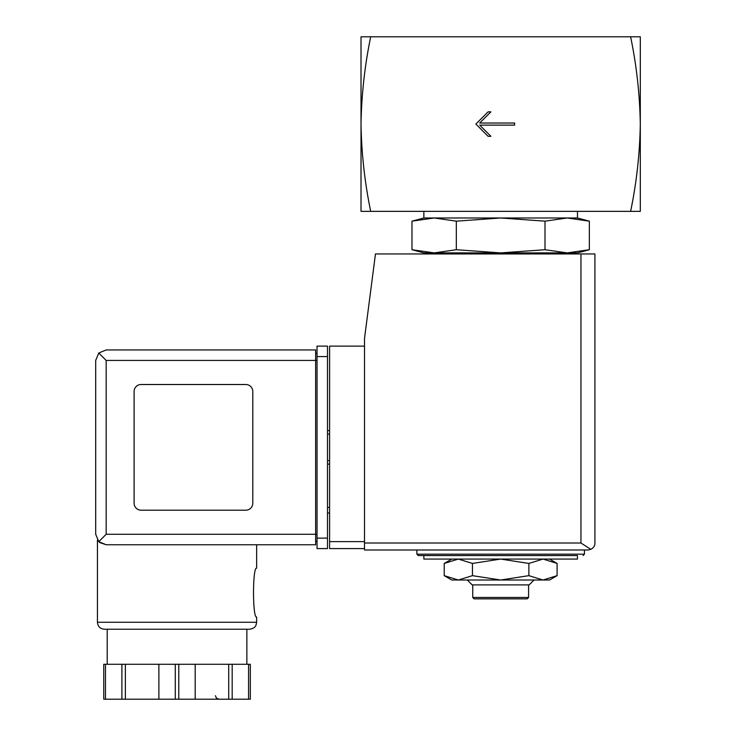 <?xml version="1.0" encoding="UTF-8"?>
<svg xmlns="http://www.w3.org/2000/svg" width="736" height="736" viewBox="0 0 736 736"><rect width="100%" height="100%" fill="white"/><g stroke="black" fill="none" stroke-linecap="round" stroke-linejoin="round"><path stroke-width="1.1" d="M630.614 36.8C636.566 65.375 639.796 94.475 640.302 124.08L640.302 36.8L361.017 36.8L361.017 124.08C361.532 94.484 364.762 65.384 370.705 36.8M370.705 211.352C364.762 182.776 361.532 153.686 361.017 124.08L361.017 211.352L640.302 211.352L640.302 124.08C639.796 153.677 636.566 182.767 630.614 211.352M514.63 125.129L514.63 123.032L479.716 123.032L490.884 111.863L488.097 111.863L475.879 124.08L488.097 136.298L490.884 136.298L479.716 125.129L514.63 125.129M549.534 559.066L557.097 563.436L542.993 559.066L528.88 563.436L500.664 559.066L472.448 563.436L458.335 559.066L444.222 563.436L458.335 559.066M545.008 221.168L500.664 217.985L456.32 221.168L434.148 217.985L423.853 217.985L411.976 221.168L434.148 217.985L411.976 221.168L411.976 249.716L434.148 252.899L456.32 249.716L500.664 252.899L545.008 249.716L567.18 252.899L589.343 249.716L567.18 252.899L577.466 252.899L589.343 249.716L589.343 221.168L567.18 217.985L545.008 221.168L545.008 249.716M411.976 249.716L423.853 252.899L567.18 252.899M445.308 253.948L447.313 252.899M456.32 221.168L456.32 249.716M434.148 217.985L577.466 217.985L577.466 211.352M423.853 217.985L423.853 211.352M423.853 559.066L577.466 559.066L577.466 555.579L423.853 555.579L423.853 559.066M416.88 549.994L416.88 554.18L418.269 555.579L577.466 555.579M451.784 559.066L444.222 563.436L444.222 575.653L458.335 580.014L472.448 575.653L500.664 580.014L528.88 575.653L542.993 580.014L557.097 575.653L542.993 580.014L549.534 580.014L557.097 575.653L557.097 563.436M472.448 563.436L472.448 575.653M528.88 563.436L528.88 575.653M528.586 597.466L472.733 597.466L474.131 598.865L527.197 598.865L528.586 597.466L528.586 584.899M472.733 597.466L472.733 584.899M467.286 580.014L472.172 584.899L529.147 584.899L534.032 580.014M444.222 575.653L451.784 580.014L542.993 580.014M364.513 346.113L329.599 346.113L329.599 548.596L364.513 548.596M587.935 549.994L364.513 549.994L364.513 338.431L375.47 253.948L594.918 253.948L594.918 543.012C595.001 545.689 593.639 547.805 590.833 549.36L587.935 549.994L590.833 549.36C593.639 547.805 595.001 545.689 594.918 543.012M590.833 549.36L580.952 543.012L364.513 543.012M329.599 507.398L327.502 507.398M329.599 512.983L327.502 512.983M327.502 430.597L329.599 430.597M327.502 464.112L329.599 464.112M106.168 360.428L106.168 534.281L98.762 541.687L95.698 534.281L95.698 360.428L98.762 353.022L106.168 360.428L315.634 360.428L315.634 544.75L106.168 544.75L99.654 542.487M97.437 622.26L256.634 622.26L256.018 625.131C255.944 625.039 255.539 628.268 249.651 629.234L104.42 629.234C100.179 628.829 97.851 626.502 97.437 622.26L97.437 540.068M99.756 542.57L106.168 544.75L315.634 544.75M256.634 544.75L256.634 568.146C252.485 566.711 252.494 618.461 256.634 617.016L256.634 622.26M250.332 664.286L250.332 699.2L250.332 664.286L103.748 664.286L103.748 699.2L103.748 664.286M98.762 541.687L106.168 544.75M95.698 534.281L95.698 360.428M98.762 353.022L106.168 349.95L315.634 349.95L315.634 360.428L317.032 360.428M245.815 510.195A6.983 6.983 0 0 0 252.798 503.212L252.798 391.497A6.983 6.983 0 0 0 245.815 384.514L141.082 384.514A6.983 6.983 0 0 0 134.099 391.497L134.099 503.212A6.983 6.983 0 0 0 141.082 510.195L245.815 510.195M317.032 538.117L317.032 346.113L327.502 346.113L327.502 548.596L317.032 548.596L317.032 538.117L327.502 538.117M315.634 541.264L317.032 541.264L315.634 541.264M315.634 353.446L317.032 353.446M107.217 664.286L107.217 629.234L249.651 629.234M121.9 664.286L121.9 699.2L103.748 699.2M125.368 664.286L125.368 699.2L121.9 699.2M158.884 664.286L158.884 699.2L125.368 699.2M195.187 664.286L195.187 699.2L158.884 699.2M228.703 664.286L228.703 699.2L195.187 699.2M232.18 664.286L232.18 699.2L228.703 699.2M250.332 699.2L232.18 699.2M416.88 554.18L584.448 554.18L583.05 555.579M580.952 543.012L580.952 253.948M329.599 541.613L364.513 541.613M327.502 434.084L329.599 434.084M327.502 460.616L329.599 460.616M106.168 534.281L317.032 534.281M317.032 356.583L327.502 356.583M105.487 664.286L105.487 699.2M175.288 664.286L175.288 699.2M178.784 664.286L178.784 699.2M248.584 664.286L248.584 699.2M556.011 253.948L554.006 252.899M577.466 217.985L589.343 221.168M584.448 554.18L584.448 549.994M246.864 664.286L246.864 629.234M215.436 695.713L216.402 698.114L218.932 699.2"/></g></svg>
